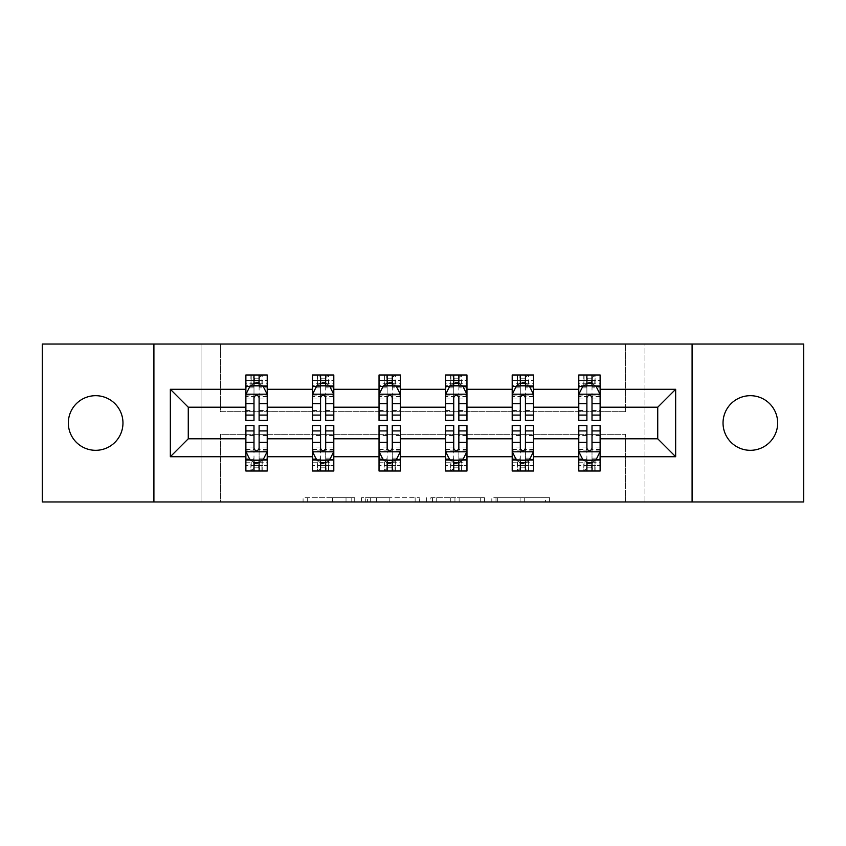 <?xml version="1.0" encoding="UTF-8"?>
<svg xmlns="http://www.w3.org/2000/svg" width="846" height="846" viewBox="0 0 846 846"><rect width="100%" height="100%" fill="white"/><g stroke="black" fill="none" stroke-linecap="round" stroke-linejoin="round"><path stroke-width="0.63" stroke-dasharray="4.23 3.17" d="M354.717 501.953L307.267 501.953L354.717 501.953L354.717 497.691L332.615 497.691L332.615 501.953L332.615 497.691L354.717 497.691L354.717 501.953L354.717 497.691L332.615 497.691L332.615 501.953L332.615 497.691L354.717 497.691L307.267 497.691L354.717 497.691M750.349 395.685A27.315 27.315 0 0 0 723.034 423A27.315 27.315 0 0 0 750.349 450.315A27.315 27.315 0 0 0 777.664 423A27.315 27.315 0 0 0 750.349 395.685M95.651 395.685A27.315 27.315 0 0 0 68.336 423A27.315 27.315 0 0 0 95.651 450.315A27.315 27.315 0 0 0 122.966 423A27.315 27.315 0 0 0 95.651 395.685M42.3 501.953L42.3 344.047L201.062 344.047L201.062 501.953L42.3 501.953M803.7 344.047L803.7 501.953L644.938 501.953L644.938 344.047L803.7 344.047M545.427 501.953L495.999 501.953L545.427 501.953L545.427 497.691L524.277 497.691L549.625 497.691L549.625 501.953L549.625 497.691L495.999 497.691L549.625 497.691L549.625 501.953L549.625 497.691L545.427 497.691L545.427 501.953M520.089 501.953L497.67 501.953L520.089 501.953L520.089 497.691L524.277 497.691L520.089 497.691L520.089 501.953L520.089 497.691L497.67 497.691L497.67 501.953L497.67 497.691L520.089 497.691L520.089 501.953M491.812 501.953L495.999 501.953L491.812 501.953L491.812 497.691L495.999 497.691L491.812 497.691L491.812 501.953M303.08 501.953L307.267 501.953L303.08 501.953L303.08 497.691L307.267 497.691L303.08 497.691L303.08 501.953M201.062 501.953L220.489 501.953L220.489 434.315L625.511 434.315L625.511 501.953L220.489 501.953L220.489 434.315L625.511 434.315L625.511 501.953L644.938 501.953L644.938 344.047L625.511 344.047L625.511 411.685L220.489 411.685L220.489 344.047L625.511 344.047L625.511 411.685L220.489 411.685L220.489 344.047L201.062 344.047L201.062 501.953M419.33 501.953L415.143 501.953L419.33 501.953L419.33 497.691L419.33 501.953M365.715 501.953L415.143 501.953L361.528 501.953L365.715 501.953L365.715 497.691L419.33 497.691L361.528 497.691L361.528 501.953L361.528 497.691L365.715 497.691L365.715 501.953M430.857 501.953L484.472 501.953L426.67 501.953L430.857 501.953L430.857 497.691L484.472 497.691L484.472 501.953L484.472 497.691L459.135 497.691L459.135 501.953M592.01 460.34L600.121 460.34L600.121 438.788L657.733 438.788L657.733 407.212L600.121 407.212L600.121 374.99L578.78 374.99L584.11 374.99L584.11 385.66L600.121 385.66L600.121 374.99L595.098 374.99L595.098 385.66M512.2 386.379L512.2 414.889L512.2 374.99L517.53 374.99L517.53 385.66L533.54 385.66L533.54 374.99L512.2 374.99L512.2 385.66L533.54 385.66L533.54 374.99L528.517 374.99L528.517 385.66M379.04 386.379L379.04 414.889L379.04 374.99L384.38 374.99L384.38 385.66L400.38 385.66L400.38 374.99L379.04 374.99L379.04 385.66L400.38 385.66L400.38 374.99L395.357 374.99L395.357 385.66M245.879 386.379L245.879 414.889L245.879 374.99L251.22 374.99L251.22 385.66L267.22 385.66L267.22 374.99L245.879 374.99L245.879 385.66L267.22 385.66L267.22 374.99L262.197 374.99L262.197 385.66M312.46 386.379L312.46 414.889L312.46 374.99L317.8 374.99L317.8 385.66L333.8 385.66L333.8 374.99L312.46 374.99L312.46 385.66L333.8 385.66L333.8 374.99L328.777 374.99L328.777 385.66M445.62 386.379L445.62 414.889L445.62 374.99L450.95 374.99L450.95 385.66L466.96 385.66L466.96 374.99L445.62 374.99L445.62 385.66L466.96 385.66L466.96 374.99L461.937 374.99L461.937 385.66M578.78 386.379L578.78 414.889L578.78 374.99L578.78 385.66L600.121 385.66L586.891 385.66M578.78 407.212L533.54 407.212L533.54 385.66L520.311 385.66M525.429 460.34L533.54 460.34L533.54 438.788L578.78 438.788L578.78 460.34L586.891 460.34M512.2 407.212L466.96 407.212L466.96 385.66L453.731 385.66M458.849 460.34L466.96 460.34L466.96 438.788L512.2 438.788L512.2 460.34L520.311 460.34M445.62 407.212L400.38 407.212L400.38 385.66L387.151 385.66M392.269 460.34L400.38 460.34L400.38 438.788L445.62 438.788L445.62 460.34L453.731 460.34M379.04 407.212L333.8 407.212L333.8 385.66L320.571 385.66M325.689 460.34L333.8 460.34L333.8 438.788L379.04 438.788L379.04 460.34L387.151 460.34M312.46 407.212L267.22 407.212L267.22 385.66L253.99 385.66M259.109 460.34L267.22 460.34L267.22 438.788L312.46 438.788L312.46 460.34L320.571 460.34M245.879 407.212L188.267 407.212L188.267 438.788L245.879 438.788L245.879 460.34L253.99 460.34M592.01 385.66L600.121 385.66L600.121 383.249L592.01 383.249M525.429 385.66L533.54 385.66L533.54 383.249L525.429 383.249M458.849 385.66L466.96 385.66L466.96 383.249L458.849 383.249M392.269 385.66L400.38 385.66L400.38 383.249L392.269 383.249M325.689 385.66L333.8 385.66L333.8 383.249L325.689 383.249M259.109 385.66L267.22 385.66L267.22 383.249L259.109 383.249M578.78 425.559L578.78 465.469L578.78 460.34L600.121 460.34L578.78 460.34L578.78 471.011L600.121 471.011L594.78 471.011L594.78 460.34L578.78 460.34L578.78 471.011L583.803 471.011L583.803 460.34M595.098 471.011L595.098 460.34L600.121 460.34L600.121 471.011L600.121 425.559M512.2 425.559L512.2 465.469L512.2 460.34L533.54 460.34L512.2 460.34L512.2 471.011L533.54 471.011L528.2 471.011L528.2 460.34L512.2 460.34L512.2 471.011L517.223 471.011L517.223 460.34M528.517 471.011L528.517 460.34L533.54 460.34L533.54 471.011L533.54 425.559M445.62 425.559L445.62 465.469L445.62 460.34L466.96 460.34L445.62 460.34L445.62 471.011L466.96 471.011L461.62 471.011L461.62 460.34L445.62 460.34L445.62 471.011L450.643 471.011L450.643 460.34M461.937 471.011L461.937 460.34L466.96 460.34L466.96 471.011L466.96 425.559M379.04 425.559L379.04 465.469L379.04 460.34L400.38 460.34L379.04 460.34L379.04 471.011L400.38 471.011L395.05 471.011L395.05 460.34L379.04 460.34L379.04 471.011L384.063 471.011L384.063 460.34M395.357 471.011L395.357 460.34L400.38 460.34L400.38 471.011L400.38 425.559M312.46 425.559L312.46 465.469L312.46 460.34L333.8 460.34L312.46 460.34L312.46 471.011L333.8 471.011L328.47 471.011L328.47 460.34L312.46 460.34L312.46 471.011L317.483 471.011L317.483 460.34M328.777 471.011L328.777 460.34L333.8 460.34L333.8 471.011L333.8 425.559M245.879 425.559L245.879 465.469L245.879 460.34L267.22 460.34L245.879 460.34L245.879 471.011L267.22 471.011L261.89 471.011L261.89 460.34L245.879 460.34L245.879 471.011L250.902 471.011L250.902 460.34M262.197 471.011L262.197 460.34L267.22 460.34L267.22 471.011L267.22 425.559M153.909 501.953L153.909 344.047M692.091 344.047L692.091 501.953M370.315 501.953L376.396 501.953L370.315 501.953L370.315 497.691L367.386 497.691L367.386 501.953L367.386 497.691L376.396 497.691L370.315 497.691L370.315 501.953M376.396 501.953L389.805 501.953L376.396 501.953L376.396 497.691L389.805 497.691L389.805 501.953L389.805 497.691L376.396 497.691L376.396 501.953M430.857 497.691L454.947 497.691L454.947 501.953L454.947 497.691L450.749 497.691L454.947 497.691L454.947 501.953L454.947 497.691L459.135 497.691M432.528 497.691L432.528 501.953L432.528 497.691M426.67 497.691L426.67 501.953L426.67 497.691M250.902 374.99L250.902 385.66L245.879 385.66L245.879 380.531L253.99 380.531L253.99 374.99L259.109 374.99L259.109 380.531L267.22 380.531L267.22 383.249M245.879 420.441L245.879 380.531L267.22 380.531L267.22 387.87L259.109 387.87L259.109 380.531M245.879 394.405L250.152 385.871L262.947 385.871L267.22 394.405L267.22 414.889L267.22 386.379M267.22 394.405L267.22 407.212M267.22 420.441L267.22 387.87M253.99 420.441L253.99 396.552L245.879 396.552M245.879 395.061L253.99 395.061L253.99 414.889L253.99 397.609C255.693 394.373 257.396 394.373 259.109 397.609L259.109 414.889L259.109 395.061L267.22 395.061M254.413 378.183L258.686 378.183L258.686 382.455L254.413 382.455L254.413 378.183L251.22 374.99L261.89 374.99L261.89 385.66L262.197 374.99M253.99 380.531L253.99 396.552M253.99 395.061L253.99 385.871M259.109 385.871L259.109 395.061M267.22 396.552L259.109 396.552L259.109 387.87M259.109 396.552L259.109 420.441M250.902 385.66L251.22 374.99M261.89 385.66L258.686 382.455M254.413 382.455L251.22 385.66M261.89 374.99L258.686 378.183M259.109 465.469L259.109 471.011L253.99 471.011L253.99 465.469L245.879 465.469L267.22 465.469L259.109 465.469L259.109 449.448L267.22 449.448M267.22 459.621L267.22 438.788M267.22 451.595L262.947 460.129L250.152 460.129L245.879 451.595L245.879 431.111L245.879 459.621M245.879 451.595L245.879 438.788M259.109 425.559L259.109 449.448M267.22 450.939L259.109 450.939L259.109 431.111L259.109 448.391C257.406 451.627 255.704 451.627 253.99 448.391L253.99 431.111L253.99 450.939L245.879 450.939M258.686 467.817L254.413 467.817L254.413 463.545L258.686 463.545L258.686 467.817L261.89 471.011L251.22 471.011L251.22 460.34L250.902 471.011M245.879 449.448L253.99 449.448L253.99 465.469M259.109 450.939L259.109 460.129M253.99 460.129L253.99 450.939M253.99 449.448L253.99 425.559M262.197 460.34L261.89 471.011M251.22 460.34L254.413 463.545M258.686 463.545L261.89 460.34M251.22 471.011L254.413 467.817M317.483 374.99L317.483 385.66L312.46 385.66L312.46 380.531L320.571 380.531L320.571 374.99L325.689 374.99L325.689 380.531L333.8 380.531L333.8 383.249M312.46 420.441L312.46 380.531L333.8 380.531L333.8 387.87L325.689 387.87L325.689 380.531M312.46 394.405L316.732 385.871L329.528 385.871L333.8 394.405L333.8 414.889L333.8 386.379M333.8 394.405L333.8 407.212M333.8 420.441L333.8 387.87M320.571 420.441L320.571 396.552L312.46 396.552M312.46 395.061L320.571 395.061L320.571 414.889L320.571 397.609C322.273 394.373 323.976 394.373 325.689 397.609L325.689 414.889L325.689 395.061L333.8 395.061M320.994 378.183L325.266 378.183L325.266 382.455L320.994 382.455L320.994 378.183L317.8 374.99L328.47 374.99L328.47 385.66L328.777 374.99M320.571 380.531L320.571 396.552M320.571 395.061L320.571 385.871M325.689 385.871L325.689 395.061M333.8 396.552L325.689 396.552L325.689 387.87M325.689 396.552L325.689 420.441M317.483 385.66L317.8 374.99M328.47 385.66L325.266 382.455M320.994 382.455L317.8 385.66M328.47 374.99L325.266 378.183M384.063 374.99L384.063 385.66L379.04 385.66L379.04 380.531L387.151 380.531L387.151 374.99L392.269 374.99L392.269 380.531L400.38 380.531L400.38 383.249M379.04 420.441L379.04 380.531L400.38 380.531L400.38 387.87L392.269 387.87L392.269 380.531M379.04 394.405L383.312 385.871L396.108 385.871L400.38 394.405L400.38 414.889L400.38 386.379M400.38 394.405L400.38 407.212M400.38 420.441L400.38 387.87M387.151 420.441L387.151 396.552L379.04 396.552M379.04 395.061L387.151 395.061L387.151 414.889L387.151 397.609C388.853 394.373 390.556 394.373 392.269 397.609L392.269 414.889L392.269 395.061L400.38 395.061M387.574 378.183L391.846 378.183L391.846 382.455L387.574 382.455L387.574 378.183L384.38 374.99L395.05 374.99L395.05 385.66L395.357 374.99M387.151 380.531L387.151 396.552M387.151 395.061L387.151 385.871M392.269 385.871L392.269 395.061M400.38 396.552L392.269 396.552L392.269 387.87M392.269 396.552L392.269 420.441M384.063 385.66L384.38 374.99M395.05 385.66L391.846 382.455M387.574 382.455L384.38 385.66M395.05 374.99L391.846 378.183M325.689 465.469L325.689 471.011L320.571 471.011L320.571 465.469L312.46 465.469L333.8 465.469L325.689 465.469L325.689 449.448L333.8 449.448M333.8 459.621L333.8 438.788M333.8 451.595L329.528 460.129L316.732 460.129L312.46 451.595L312.46 431.111L312.46 459.621M312.46 451.595L312.46 438.788M325.689 425.559L325.689 449.448M333.8 450.939L325.689 450.939L325.689 431.111L325.689 448.391C323.986 451.627 322.284 451.627 320.571 448.391L320.571 431.111L320.571 450.939L312.46 450.939M325.266 467.817L320.994 467.817L320.994 463.545L325.266 463.545L325.266 467.817L328.47 471.011L317.8 471.011L317.8 460.34L317.483 471.011M312.46 449.448L320.571 449.448L320.571 465.469M325.689 450.939L325.689 460.129M320.571 460.129L320.571 450.939M320.571 449.448L320.571 425.559M328.777 460.34L328.47 471.011M317.8 460.34L320.994 463.545M325.266 463.545L328.47 460.34M317.8 471.011L320.994 467.817M392.269 465.469L392.269 471.011L387.151 471.011L387.151 465.469L379.04 465.469L400.38 465.469L392.269 465.469L392.269 449.448L400.38 449.448M400.38 459.621L400.38 438.788M400.38 451.595L396.108 460.129L383.312 460.129L379.04 451.595L379.04 431.111L379.04 459.621M379.04 451.595L379.04 438.788M392.269 425.559L392.269 449.448M400.38 450.939L392.269 450.939L392.269 431.111L392.269 448.391C390.566 451.627 388.864 451.627 387.151 448.391L387.151 431.111L387.151 450.939L379.04 450.939M391.846 467.817L387.574 467.817L387.574 463.545L391.846 463.545L391.846 467.817L395.05 471.011L384.38 471.011L384.38 460.34L384.063 471.011M379.04 449.448L387.151 449.448L387.151 465.469M392.269 450.939L392.269 460.129M387.151 460.129L387.151 450.939M387.151 449.448L387.151 425.559M395.357 460.34L395.05 471.011M384.38 460.34L387.574 463.545M391.846 463.545L395.05 460.34M384.38 471.011L387.574 467.817M450.643 374.99L450.643 385.66L445.62 385.66L445.62 380.531L453.731 380.531L453.731 374.99L458.849 374.99L458.849 380.531L466.96 380.531L466.96 383.249M445.62 420.441L445.62 380.531L466.96 380.531L466.96 387.87L458.849 387.87L458.849 380.531M445.62 394.405L449.892 385.871L462.688 385.871L466.96 394.405L466.96 414.889L466.96 386.379M466.96 394.405L466.96 407.212M466.96 420.441L466.96 387.87M453.731 420.441L453.731 396.552L445.62 396.552M445.62 395.061L453.731 395.061L453.731 414.889L453.731 397.609C455.434 394.373 457.136 394.373 458.849 397.609L458.849 414.889L458.849 395.061L466.96 395.061M454.154 378.183L458.426 378.183L458.426 382.455L454.154 382.455L454.154 378.183L450.95 374.99L461.62 374.99L461.62 385.66L461.937 374.99M453.731 380.531L453.731 396.552M453.731 395.061L453.731 385.871M458.849 385.871L458.849 395.061M466.96 396.552L458.849 396.552L458.849 387.87M458.849 396.552L458.849 420.441M450.643 385.66L450.95 374.99M461.62 385.66L458.426 382.455M454.154 382.455L450.95 385.66M461.62 374.99L458.426 378.183M458.849 465.469L458.849 471.011L453.731 471.011L453.731 465.469L445.62 465.469L466.96 465.469L458.849 465.469L458.849 449.448L466.96 449.448M466.96 459.621L466.96 438.788M466.96 451.595L462.688 460.129L449.892 460.129L445.62 451.595L445.62 431.111L445.62 459.621M445.62 451.595L445.62 438.788M458.849 425.559L458.849 449.448M466.96 450.939L458.849 450.939L458.849 431.111L458.849 448.391C457.147 451.627 455.444 451.627 453.731 448.391L453.731 431.111L453.731 450.939L445.62 450.939M458.426 467.817L454.154 467.817L454.154 463.545L458.426 463.545L458.426 467.817L461.62 471.011L450.95 471.011L450.95 460.34L450.643 471.011M445.62 449.448L453.731 449.448L453.731 465.469M458.849 450.939L458.849 460.129M453.731 460.129L453.731 450.939M453.731 449.448L453.731 425.559M461.937 460.34L461.62 471.011M450.95 460.34L454.154 463.545M458.426 463.545L461.62 460.34M450.95 471.011L454.154 467.817M517.223 374.99L517.223 385.66L512.2 385.66L512.2 380.531L520.311 380.531L520.311 374.99L525.429 374.99L525.429 380.531L533.54 380.531L533.54 383.249M512.2 420.441L512.2 380.531L533.54 380.531L533.54 387.87L525.429 387.87L525.429 380.531M512.2 394.405L516.472 385.871L529.268 385.871L533.54 394.405L533.54 414.889L533.54 386.379M533.54 394.405L533.54 407.212M533.54 420.441L533.54 387.87M520.311 420.441L520.311 396.552L512.2 396.552M512.2 395.061L520.311 395.061L520.311 414.889L520.311 397.609C522.014 394.373 523.716 394.373 525.429 397.609L525.429 414.889L525.429 395.061L533.54 395.061M520.734 378.183L525.006 378.183L525.006 382.455L520.734 382.455L520.734 378.183L517.53 374.99L528.2 374.99L528.2 385.66L528.517 374.99M520.311 380.531L520.311 396.552M520.311 395.061L520.311 385.871M525.429 385.871L525.429 395.061M533.54 396.552L525.429 396.552L525.429 387.87M525.429 396.552L525.429 420.441M517.223 385.66L517.53 374.99M528.2 385.66L525.006 382.455M520.734 382.455L517.53 385.66M528.2 374.99L525.006 378.183M525.429 465.469L525.429 471.011L520.311 471.011L520.311 465.469L512.2 465.469L533.54 465.469L525.429 465.469L525.429 449.448L533.54 449.448M533.54 459.621L533.54 438.788M533.54 451.595L529.268 460.129L516.472 460.129L512.2 451.595L512.2 431.111L512.2 459.621M512.2 451.595L512.2 438.788M525.429 425.559L525.429 449.448M533.54 450.939L525.429 450.939L525.429 431.111L525.429 448.391C523.727 451.627 522.024 451.627 520.311 448.391L520.311 431.111L520.311 450.939L512.2 450.939M525.006 467.817L520.734 467.817L520.734 463.545L525.006 463.545L525.006 467.817L528.2 471.011L517.53 471.011L517.53 460.34L517.223 471.011M512.2 449.448L520.311 449.448L520.311 465.469M525.429 450.939L525.429 460.129M520.311 460.129L520.311 450.939M520.311 449.448L520.311 425.559M528.517 460.34L528.2 471.011M517.53 460.34L520.734 463.545M525.006 463.545L528.2 460.34M517.53 471.011L520.734 467.817M583.803 374.99L583.803 385.66L578.78 385.66L578.78 380.531L586.891 380.531L586.891 374.99L592.01 374.99L592.01 380.531L600.121 380.531L600.121 383.249M578.78 420.441L578.78 380.531L600.121 380.531L600.121 387.87L592.01 387.87L592.01 380.531M578.78 394.405L583.053 385.871L595.848 385.871L600.121 394.405L600.121 414.889L600.121 386.379M600.121 394.405L600.121 407.212M600.121 420.441L600.121 387.87M586.891 420.441L586.891 396.552L578.78 396.552M578.78 395.061L586.891 395.061L586.891 414.889L586.891 397.609C588.594 394.373 590.297 394.373 592.01 397.609L592.01 414.889L592.01 395.061L600.121 395.061M587.314 378.183L591.587 378.183L591.587 382.455L587.314 382.455L587.314 378.183L584.11 374.99L594.78 374.99L594.78 385.66L595.098 374.99M586.891 380.531L586.891 396.552M586.891 395.061L586.891 385.871M592.01 385.871L592.01 395.061M600.121 396.552L592.01 396.552L592.01 387.87M592.01 396.552L592.01 420.441M583.803 385.66L584.11 374.99M594.78 385.66L591.587 382.455M587.314 382.455L584.11 385.66M594.78 374.99L591.587 378.183M592.01 465.469L592.01 471.011L586.891 471.011L586.891 465.469L578.78 465.469L600.121 465.469L592.01 465.469L592.01 449.448L600.121 449.448M600.121 459.621L600.121 438.788M600.121 451.595L595.848 460.129L583.053 460.129L578.78 451.595L578.78 431.111L578.78 459.621M578.78 451.595L578.78 438.788M592.01 425.559L592.01 449.448M600.121 450.939L592.01 450.939L592.01 431.111L592.01 448.391C590.307 451.627 588.605 451.627 586.891 448.391L586.891 431.111L586.891 450.939L578.78 450.939M591.587 467.817L587.314 467.817L587.314 463.545L591.587 463.545L591.587 467.817L594.78 471.011L584.11 471.011L584.11 460.34L583.803 471.011M578.78 449.448L586.891 449.448L586.891 465.469M592.01 450.939L592.01 460.129M586.891 460.129L586.891 450.939M586.891 449.448L586.891 425.559M595.098 460.34L594.78 471.011M584.11 460.34L587.314 463.545M591.587 463.545L594.78 460.34M584.11 471.011L587.314 467.817M351.777 497.691L351.777 501.953L351.777 497.691M346.025 497.691L346.025 501.953L346.025 497.691M307.267 497.691L307.267 501.953L307.267 497.691M415.143 497.691L415.143 501.953L415.143 497.691M480.285 497.691L480.285 501.953L480.285 497.691M450.749 497.691L450.749 501.953L450.749 497.691M436.716 497.691L436.716 501.953L436.716 497.691M524.277 497.691L524.277 501.953L524.277 497.691M495.999 497.691L495.999 501.953L495.999 497.691M245.985 394.194L267.114 394.194M245.879 410.447L253.99 410.447M253.99 387.87L245.879 387.87M249.887 386.379L253.99 386.379M259.109 386.379L263.212 386.379M259.109 410.447L267.22 410.447M245.879 399.005L253.99 399.005M259.109 399.005L267.22 399.005M253.99 383.249L245.879 383.249M267.114 451.806L245.985 451.806M267.22 435.553L259.109 435.553M259.109 458.13L267.22 458.13M245.879 458.13L253.99 458.13M263.212 459.621L259.109 459.621M253.99 459.621L249.887 459.621M253.99 435.553L245.879 435.553M267.22 446.995L259.109 446.995M253.99 446.995L245.879 446.995M245.879 462.751L253.99 462.751M259.109 462.751L267.22 462.751M312.565 394.194L333.694 394.194M312.46 410.447L320.571 410.447M320.571 387.87L312.46 387.87M316.467 386.379L320.571 386.379M325.689 386.379L329.792 386.379M325.689 410.447L333.8 410.447M312.46 399.005L320.571 399.005M325.689 399.005L333.8 399.005M320.571 383.249L312.46 383.249M379.145 394.194L400.274 394.194M379.04 410.447L387.151 410.447M387.151 387.87L379.04 387.87M383.048 386.379L387.151 386.379M392.269 386.379L396.372 386.379M392.269 410.447L400.38 410.447M379.04 399.005L387.151 399.005M392.269 399.005L400.38 399.005M387.151 383.249L379.04 383.249M333.694 451.806L312.565 451.806M333.8 435.553L325.689 435.553M325.689 458.13L333.8 458.13M312.46 458.13L320.571 458.13M329.792 459.621L325.689 459.621M320.571 459.621L316.467 459.621M320.571 435.553L312.46 435.553M333.8 446.995L325.689 446.995M320.571 446.995L312.46 446.995M312.46 462.751L320.571 462.751M325.689 462.751L333.8 462.751M400.274 451.806L379.145 451.806M400.38 435.553L392.269 435.553M392.269 458.13L400.38 458.13M379.04 458.13L387.151 458.13M396.372 459.621L392.269 459.621M387.151 459.621L383.048 459.621M387.151 435.553L379.04 435.553M400.38 446.995L392.269 446.995M387.151 446.995L379.04 446.995M379.04 462.751L387.151 462.751M392.269 462.751L400.38 462.751M445.726 394.194L466.855 394.194M445.62 410.447L453.731 410.447M453.731 387.87L445.62 387.87M449.628 386.379L453.731 386.379M458.849 386.379L462.952 386.379M458.849 410.447L466.96 410.447M445.62 399.005L453.731 399.005M458.849 399.005L466.96 399.005M453.731 383.249L445.62 383.249M466.855 451.806L445.726 451.806M466.96 435.553L458.849 435.553M458.849 458.13L466.96 458.13M445.62 458.13L453.731 458.13M462.952 459.621L458.849 459.621M453.731 459.621L449.628 459.621M453.731 435.553L445.62 435.553M466.96 446.995L458.849 446.995M453.731 446.995L445.62 446.995M445.62 462.751L453.731 462.751M458.849 462.751L466.96 462.751M512.306 394.194L533.435 394.194M512.2 410.447L520.311 410.447M520.311 387.87L512.2 387.87M516.208 386.379L520.311 386.379M525.429 386.379L529.533 386.379M525.429 410.447L533.54 410.447M512.2 399.005L520.311 399.005M525.429 399.005L533.54 399.005M520.311 383.249L512.2 383.249M533.435 451.806L512.306 451.806M533.54 435.553L525.429 435.553M525.429 458.13L533.54 458.13M512.2 458.13L520.311 458.13M529.533 459.621L525.429 459.621M520.311 459.621L516.208 459.621M520.311 435.553L512.2 435.553M533.54 446.995L525.429 446.995M520.311 446.995L512.2 446.995M512.2 462.751L520.311 462.751M525.429 462.751L533.54 462.751M578.886 394.194L600.015 394.194M578.78 410.447L586.891 410.447M586.891 387.87L578.78 387.87M582.788 386.379L586.891 386.379M592.01 386.379L596.113 386.379M592.01 410.447L600.121 410.447M578.78 399.005L586.891 399.005M592.01 399.005L600.121 399.005M586.891 383.249L578.78 383.249M600.015 451.806L578.886 451.806M600.121 435.553L592.01 435.553M592.01 458.13L600.121 458.13M578.78 458.13L586.891 458.13M596.113 459.621L592.01 459.621M586.891 459.621L582.788 459.621M586.891 435.553L578.78 435.553M600.121 446.995L592.01 446.995M586.891 446.995L578.78 446.995M578.78 462.751L586.891 462.751M592.01 462.751L600.121 462.751M245.879 414.889L253.99 414.889M259.109 414.889L267.22 414.889M267.22 431.111L259.109 431.111M253.99 431.111L245.879 431.111M312.46 414.889L320.571 414.889M325.689 414.889L333.8 414.889M379.04 414.889L387.151 414.889M392.269 414.889L400.38 414.889M333.8 431.111L325.689 431.111M320.571 431.111L312.46 431.111M400.38 431.111L392.269 431.111M387.151 431.111L379.04 431.111M445.62 414.889L453.731 414.889M458.849 414.889L466.96 414.889M466.96 431.111L458.849 431.111M453.731 431.111L445.62 431.111M512.2 414.889L520.311 414.889M525.429 414.889L533.54 414.889M533.54 431.111L525.429 431.111M520.311 431.111L512.2 431.111M578.78 414.889L586.891 414.889M592.01 414.889L600.121 414.889M600.121 431.111L592.01 431.111M586.891 431.111L578.78 431.111"/><path stroke-width="1.27" d="M750.349 395.685A27.315 27.315 0 0 0 723.034 423A27.315 27.315 0 0 0 750.349 450.315A27.315 27.315 0 0 0 777.664 423A27.315 27.315 0 0 0 750.349 395.685M95.651 395.685A27.315 27.315 0 0 0 68.336 423A27.315 27.315 0 0 0 95.651 450.315A27.315 27.315 0 0 0 122.966 423A27.315 27.315 0 0 0 95.651 395.685M692.091 344.047L42.3 344.047L42.3 501.953L803.7 501.953L803.7 344.047L692.091 344.047L692.091 501.953M600.121 456.713L600.121 438.788L657.733 438.788L675.658 456.713L600.121 456.713L600.121 471.011L592.01 471.011L592.01 460.129M153.909 501.953L153.909 344.047M578.78 456.713L533.54 456.713L533.54 438.788L578.78 438.788L578.78 471.011L600.121 471.011L600.121 459.621L596.113 459.621M533.54 456.713L533.54 471.011L525.429 471.011L525.429 460.129M512.2 456.713L466.96 456.713L466.96 438.788L512.2 438.788L512.2 471.011L533.54 471.011L533.54 459.621L529.533 459.621M466.96 456.713L466.96 471.011L458.849 471.011L458.849 460.129M445.62 456.713L400.38 456.713L400.38 438.788L445.62 438.788L445.62 471.011L466.96 471.011L466.96 459.621L462.952 459.621M400.38 456.713L400.38 471.011L392.269 471.011L392.269 460.129M379.04 456.713L333.8 456.713L333.8 438.788L379.04 438.788L379.04 471.011L400.38 471.011L400.38 459.621L396.372 459.621M333.8 456.713L333.8 471.011L325.689 471.011L325.689 460.129M312.46 456.713L267.22 456.713L267.22 438.788L312.46 438.788L312.46 471.011L333.8 471.011L333.8 459.621L329.792 459.621M267.22 456.713L267.22 471.011L259.109 471.011L259.109 460.129M245.879 456.713L170.342 456.713L170.342 389.287L245.879 389.287L245.879 407.212L188.267 407.212L188.267 438.788L245.879 438.788L245.879 471.011L267.22 471.011L267.22 459.621L263.212 459.621M249.887 386.379L245.879 386.379L245.879 374.99L245.879 389.287M253.99 385.871L253.99 374.99L245.879 374.99L267.22 374.99L267.22 389.287L312.46 389.287L312.46 374.99L333.8 374.99L333.8 389.287L379.04 389.287L379.04 374.99L400.38 374.99L400.38 389.287L445.62 389.287L445.62 374.99L466.96 374.99L466.96 389.287L512.2 389.287L512.2 374.99L533.54 374.99L533.54 389.287L578.78 389.287L578.78 374.99L600.121 374.99L600.121 389.287L675.658 389.287L675.658 456.713M578.78 389.287L578.78 407.212L533.54 407.212L533.54 389.287M512.2 389.287L512.2 407.212L466.96 407.212L466.96 389.287M445.62 389.287L445.62 407.212L400.38 407.212L400.38 389.287M379.04 389.287L379.04 407.212L333.8 407.212L333.8 389.287M312.46 389.287L312.46 407.212L267.22 407.212L267.22 389.287M170.342 389.287L188.267 407.212M657.733 438.788L657.733 407.212L600.121 407.212L600.121 389.287M586.891 385.66L592.01 385.66M520.311 385.66L525.429 385.66M453.731 385.66L458.849 385.66M387.151 385.66L392.269 385.66M320.571 385.66L325.689 385.66M253.99 385.66L259.109 385.66M253.99 460.34L259.109 460.34M320.571 460.34L325.689 460.34M387.151 460.34L392.269 460.34M453.731 460.34L458.849 460.34M520.311 460.34L525.429 460.34M586.891 460.34L592.01 460.34M188.267 438.788L170.342 456.713M675.658 389.287L657.733 407.212M259.109 380.531L253.99 380.531M245.879 415.09L245.879 420.441L253.99 420.441L253.99 415.09L245.879 415.09L245.879 407.212M267.22 407.212L267.22 420.441L259.109 420.441L259.109 397.609C257.406 394.321 255.704 394.321 253.99 397.609L253.99 415.09M263.212 386.379L267.22 386.379L267.22 374.99L259.109 374.99L259.109 385.871M267.22 394.405L262.947 385.871L250.152 385.871L245.879 394.405M253.99 465.469L259.109 465.469M267.22 430.91L267.22 425.559L259.109 425.559L259.109 430.91L267.22 430.91L267.22 438.788M245.879 438.788L245.879 425.559L253.99 425.559L253.99 448.391C255.693 451.679 257.406 451.679 259.109 448.391L259.109 430.91M249.887 459.621L245.879 459.621L245.879 471.011L253.99 471.011L253.99 460.129M245.879 451.595L250.152 460.129L262.947 460.129L267.22 451.595M325.689 380.531L320.571 380.531M316.467 386.379L312.46 386.379L312.46 374.99L320.571 374.99L320.571 385.871M312.46 415.09L312.46 420.441L320.571 420.441L320.571 415.09L312.46 415.09L312.46 407.212M333.8 407.212L333.8 420.441L325.689 420.441L325.689 397.609C323.986 394.321 322.284 394.321 320.571 397.609L320.571 415.09M329.792 386.379L333.8 386.379L333.8 374.99L325.689 374.99L325.689 385.871M333.8 394.405L329.528 385.871L316.732 385.871L312.46 394.405M392.269 380.531L387.151 380.531M383.048 386.379L379.04 386.379L379.04 374.99L387.151 374.99L387.151 385.871M379.04 415.09L379.04 420.441L387.151 420.441L387.151 415.09L379.04 415.09L379.04 407.212M400.38 407.212L400.38 420.441L392.269 420.441L392.269 397.609C390.566 394.321 388.864 394.321 387.151 397.609L387.151 415.09M396.372 386.379L400.38 386.379L400.38 374.99L392.269 374.99L392.269 385.871M400.38 394.405L396.108 385.871L383.312 385.871L379.04 394.405M320.571 465.469L325.689 465.469M333.8 430.91L333.8 425.559L325.689 425.559L325.689 430.91L333.8 430.91L333.8 438.788M312.46 438.788L312.46 425.559L320.571 425.559L320.571 448.391C322.273 451.679 323.986 451.679 325.689 448.391L325.689 430.91M316.467 459.621L312.46 459.621L312.46 471.011L320.571 471.011L320.571 460.129M312.46 451.595L316.732 460.129L329.528 460.129L333.8 451.595M387.151 465.469L392.269 465.469M400.38 430.91L400.38 425.559L392.269 425.559L392.269 430.91L400.38 430.91L400.38 438.788M379.04 438.788L379.04 425.559L387.151 425.559L387.151 448.391C388.853 451.679 390.566 451.679 392.269 448.391L392.269 430.91M383.048 459.621L379.04 459.621L379.04 471.011L387.151 471.011L387.151 460.129M379.04 451.595L383.312 460.129L396.108 460.129L400.38 451.595M458.849 380.531L453.731 380.531M449.628 386.379L445.62 386.379L445.62 374.99L453.731 374.99L453.731 385.871M445.62 415.09L445.62 420.441L453.731 420.441L453.731 415.09L445.62 415.09L445.62 407.212M466.96 407.212L466.96 420.441L458.849 420.441L458.849 397.609C457.147 394.321 455.434 394.321 453.731 397.609L453.731 415.09M462.952 386.379L466.96 386.379L466.96 374.99L458.849 374.99L458.849 385.871M466.96 394.405L462.688 385.871L449.892 385.871L445.62 394.405M453.731 465.469L458.849 465.469M466.96 430.91L466.96 425.559L458.849 425.559L458.849 430.91L466.96 430.91L466.96 438.788M445.62 438.788L445.62 425.559L453.731 425.559L453.731 448.391C455.434 451.679 457.136 451.679 458.849 448.391L458.849 430.91M449.628 459.621L445.62 459.621L445.62 471.011L453.731 471.011L453.731 460.129M445.62 451.595L449.892 460.129L462.688 460.129L466.96 451.595M525.429 380.531L520.311 380.531M516.208 386.379L512.2 386.379L512.2 374.99L520.311 374.99L520.311 385.871M512.2 415.09L512.2 420.441L520.311 420.441L520.311 415.09L512.2 415.09L512.2 407.212M533.54 407.212L533.54 420.441L525.429 420.441L525.429 397.609C523.727 394.321 522.014 394.321 520.311 397.609L520.311 415.09M529.533 386.379L533.54 386.379L533.54 374.99L525.429 374.99L525.429 385.871M533.54 394.405L529.268 385.871L516.472 385.871L512.2 394.405M520.311 465.469L525.429 465.469M533.54 430.91L533.54 425.559L525.429 425.559L525.429 430.91L533.54 430.91L533.54 438.788M512.2 438.788L512.2 425.559L520.311 425.559L520.311 448.391C522.014 451.679 523.716 451.679 525.429 448.391L525.429 430.91M516.208 459.621L512.2 459.621L512.2 471.011L520.311 471.011L520.311 460.129M512.2 451.595L516.472 460.129L529.268 460.129L533.54 451.595M592.01 380.531L586.891 380.531M582.788 386.379L578.78 386.379L578.78 374.99L586.891 374.99L586.891 385.871M578.78 415.09L578.78 420.441L586.891 420.441L586.891 415.09L578.78 415.09L578.78 407.212M600.121 407.212L600.121 420.441L592.01 420.441L592.01 397.609C590.307 394.321 588.594 394.321 586.891 397.609L586.891 415.09M596.113 386.379L600.121 386.379L600.121 374.99L592.01 374.99L592.01 385.871M600.121 394.405L595.848 385.871L583.053 385.871L578.78 394.405M586.891 465.469L592.01 465.469M600.121 430.91L600.121 425.559L592.01 425.559L592.01 430.91L600.121 430.91L600.121 438.788M578.78 438.788L578.78 425.559L586.891 425.559L586.891 448.391C588.594 451.679 590.297 451.679 592.01 448.391L592.01 430.91M582.788 459.621L578.78 459.621L578.78 471.011L586.891 471.011L586.891 460.129M578.78 451.595L583.053 460.129L595.848 460.129L600.121 451.595M267.114 394.194L245.985 394.194M267.22 415.09L259.109 415.09M253.99 403.648L245.879 403.648M267.22 403.648L259.109 403.648M259.109 383.249L253.99 383.249M245.985 451.806L267.114 451.806M245.879 430.91L253.99 430.91M259.109 442.352L267.22 442.352M245.879 442.352L253.99 442.352M253.99 462.751L259.109 462.751M333.694 394.194L312.565 394.194M333.8 415.09L325.689 415.09M320.571 403.648L312.46 403.648M333.8 403.648L325.689 403.648M325.689 383.249L320.571 383.249M400.274 394.194L379.145 394.194M400.38 415.09L392.269 415.09M387.151 403.648L379.04 403.648M400.38 403.648L392.269 403.648M392.269 383.249L387.151 383.249M312.565 451.806L333.694 451.806M312.46 430.91L320.571 430.91M325.689 442.352L333.8 442.352M312.46 442.352L320.571 442.352M320.571 462.751L325.689 462.751M379.145 451.806L400.274 451.806M379.04 430.91L387.151 430.91M392.269 442.352L400.38 442.352M379.04 442.352L387.151 442.352M387.151 462.751L392.269 462.751M466.855 394.194L445.726 394.194M466.96 415.09L458.849 415.09M453.731 403.648L445.62 403.648M466.96 403.648L458.849 403.648M458.849 383.249L453.731 383.249M445.726 451.806L466.855 451.806M445.62 430.91L453.731 430.91M458.849 442.352L466.96 442.352M445.62 442.352L453.731 442.352M453.731 462.751L458.849 462.751M533.435 394.194L512.306 394.194M533.54 415.09L525.429 415.09M520.311 403.648L512.2 403.648M533.54 403.648L525.429 403.648M525.429 383.249L520.311 383.249M512.306 451.806L533.435 451.806M512.2 430.91L520.311 430.91M525.429 442.352L533.54 442.352M512.2 442.352L520.311 442.352M520.311 462.751L525.429 462.751M600.015 394.194L578.886 394.194M600.121 415.09L592.01 415.09M586.891 403.648L578.78 403.648M600.121 403.648L592.01 403.648M592.01 383.249L586.891 383.249M578.886 451.806L600.015 451.806M578.78 430.91L586.891 430.91M592.01 442.352L600.121 442.352M578.78 442.352L586.891 442.352M586.891 462.751L592.01 462.751"/></g></svg>

